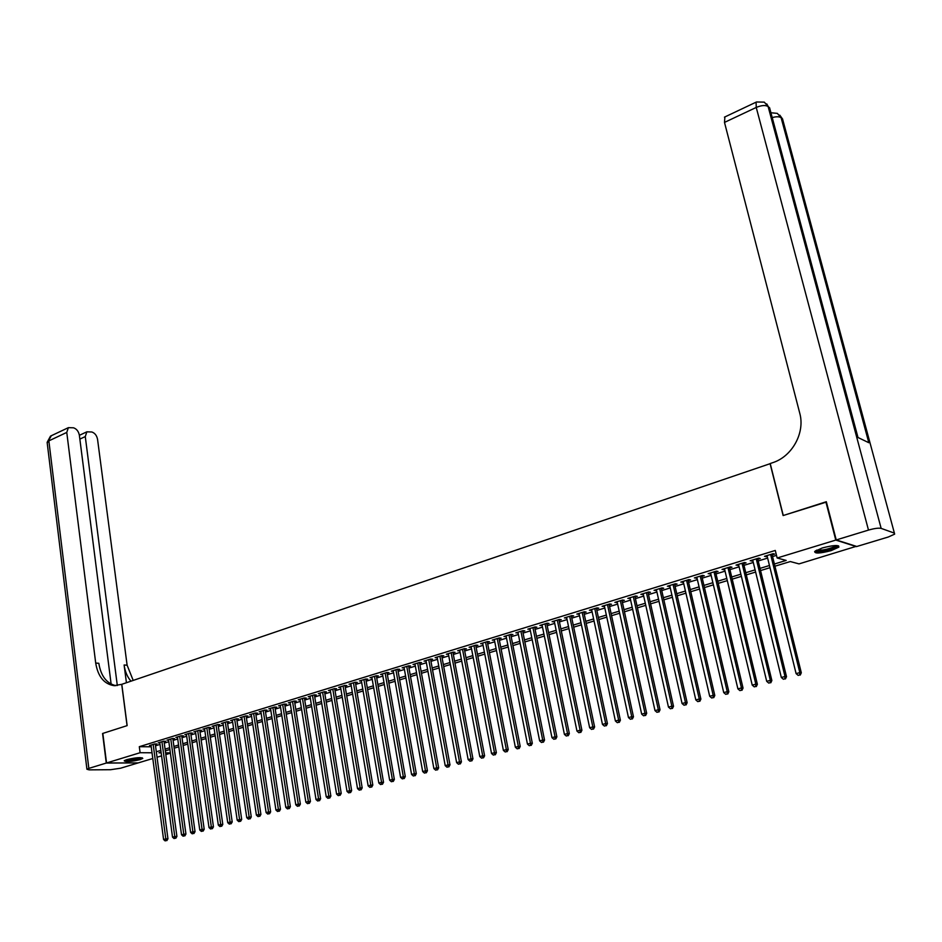 <?xml version="1.0" encoding="UTF-8"?>
<svg xmlns="http://www.w3.org/2000/svg" width="942" height="942" viewBox="0 0 942 942"><rect width="100%" height="100%" fill="white"/><g stroke="black" fill="none" stroke-linecap="round" stroke-linejoin="round"><path stroke-width="1.41" d="M126.817 759.617C135.86 757.521 141.182 757.109 142.784 758.404L140.134 759.617C131.138 761.701 125.828 762.102 124.203 760.818L126.817 759.617M822.295 547.961C833.517 545.077 839.039 544.794 838.875 547.114L831.162 550.634C820.035 553.484 814.547 553.766 814.677 551.459L822.295 547.961M856.278 546.325L799.028 563.893L790.314 561.55L774.936 566.201M170.408 753.2L165.827 754.589M161.565 755.873L157.043 757.227M152.792 758.51L138.203 762.902L106.528 762.973L140.099 752.717L152.027 752.776M155.324 744.439L156.855 743.968L154.712 743.944L149.484 745.546L151.073 745.569M164.085 741.743L165.627 741.272L163.484 741.248L158.221 742.861L159.822 742.885M172.916 739.034L174.47 738.552L172.327 738.516L167.017 740.153L168.63 740.177M181.818 736.291L183.372 735.82L181.253 735.773L175.895 737.421L177.52 737.456M190.79 733.535L192.368 733.053L190.237 733.017L184.844 734.678L186.481 734.701M199.834 730.757L201.423 730.274L199.304 730.227L193.864 731.899L195.524 731.934M208.959 727.954L210.561 727.459L208.453 727.412L202.954 729.096L204.626 729.143M218.155 725.128L219.769 724.633L217.661 724.575L212.127 726.282L213.822 726.317M227.422 722.279L229.059 721.772L226.963 721.713L221.37 723.432L223.077 723.48M236.783 719.405L238.42 718.899L236.336 718.828L230.696 720.559L232.427 720.618M246.215 716.509L247.864 715.991L245.78 715.92L240.104 717.674L241.847 717.733M255.718 713.577L257.39 713.07L255.317 712.988L249.583 714.754L251.337 714.813M265.314 710.633L266.998 710.115L264.926 710.033L259.156 711.811L260.922 711.881M274.982 707.666L276.689 707.136L274.628 707.053L268.8 708.843L270.589 708.914M284.743 704.663L286.462 704.133L284.402 704.039L278.526 705.852L280.327 705.923M294.587 701.637L296.318 701.107L294.269 701.013L288.334 702.826L290.16 702.92M304.513 698.587L306.256 698.046L304.219 697.951L298.237 699.788L300.074 699.882M314.522 695.514L316.288 694.972L314.251 694.855L308.222 696.715L310.083 696.809M324.625 692.405L326.403 691.864L324.378 691.746L318.29 693.618L320.162 693.724M334.81 689.273L336.6 688.72L334.587 688.602L328.452 690.498L330.348 690.604M345.09 686.117L346.892 685.564L344.89 685.435L338.696 687.342L340.615 687.46M355.452 682.926L357.277 682.373L355.287 682.232L349.035 684.163L350.966 684.281M365.92 679.712L367.757 679.147L365.767 679.017L359.467 680.948L361.422 681.078M376.47 676.474L378.331 675.897L376.341 675.755L369.982 677.71L371.96 677.851M387.115 673.2L388.987 672.623L387.021 672.47L380.603 674.448L382.593 674.59L400.562 777.338L405.284 776.585L386.997 672.482M397.865 669.903L399.749 669.315L397.795 669.161L391.319 671.151L393.332 671.293M408.698 666.571L410.606 665.982L408.663 665.817L402.128 667.831L404.153 667.96M419.637 663.203L421.569 662.615L419.626 662.438L413.032 664.475L415.081 664.605M430.682 659.812L432.625 659.212L430.694 659.035L424.041 661.084L426.114 661.213M441.822 656.386L443.776 655.785L441.869 655.597L435.145 657.669L437.241 657.799M453.067 652.936L455.045 652.323L453.137 652.135L446.355 654.219L448.474 654.349M464.406 649.45L466.408 648.826L464.512 648.638L457.671 650.734L459.802 650.863M475.863 645.929L477.877 645.305L475.993 645.105L469.092 647.225L471.247 647.342M487.426 642.373L489.451 641.749L487.579 641.537L480.62 643.68L482.787 643.798M499.095 638.782L501.144 638.158L499.284 637.934L492.254 640.101L494.444 640.219M510.87 635.167L512.943 634.531L511.094 634.307L503.994 636.486L506.207 636.604M522.751 631.517L524.847 630.869L523.01 630.634L515.851 632.836L518.088 632.953M534.762 627.819L536.869 627.172L535.044 626.936L527.814 629.162L530.075 629.268M546.878 624.099L549.009 623.451L547.196 623.192L539.896 625.441L542.18 625.547M559.112 620.342L561.255 619.683L559.466 619.424L552.094 621.685L554.391 621.791M571.453 616.551L573.631 615.88L571.853 615.609L564.411 617.905L566.731 617.999M583.934 612.712L586.124 612.041L584.358 611.758L576.845 614.078L579.189 614.172M596.522 608.838L598.735 608.167L596.992 607.873L589.398 610.216L591.776 610.298M609.238 604.941L611.476 604.246L609.745 603.952L602.079 606.307L604.47 606.401M622.073 600.984L624.334 600.289L622.615 599.995L614.879 602.374L617.304 602.456M635.038 597.004L637.322 596.298L635.626 595.992L627.808 598.394L630.257 598.476M648.143 592.977L650.439 592.271L648.755 591.953L640.866 594.378L643.339 594.461M661.366 588.915L663.698 588.197L662.026 587.867L654.054 590.316L656.55 590.399M674.731 584.805L677.074 584.087L675.426 583.746L667.372 586.218L669.892 586.289M688.225 580.661L690.592 579.931L688.967 579.577L680.831 582.085L683.374 582.144M701.849 576.469L704.251 575.739L702.638 575.374L694.419 577.905L696.998 577.964M715.626 572.241L718.039 571.5L716.45 571.123L708.149 573.678L710.751 573.737M729.532 567.967L731.981 567.214L730.403 566.837L722.019 569.415L724.645 569.463M743.591 563.646L746.064 562.88L744.51 562.492L736.032 565.106L738.693 565.153M757.78 559.277L760.288 558.512L758.746 558.111L750.185 560.749L752.882 560.796M774.395 564.011L786.181 560.431L777.15 558.005L775.278 550.446L139.31 746.688L151.238 746.806M155.512 745.805L160.022 744.416M164.273 743.12L168.842 741.719M173.104 740.412L177.732 738.987M182.006 737.68L186.693 736.244M190.979 734.925L195.736 733.465M200.034 732.146L204.85 730.674M209.159 729.355L214.034 727.86M218.356 726.529L223.301 725.01M227.634 723.68L232.65 722.149M236.984 720.818L242.07 719.252M246.427 717.922L251.573 716.344M255.941 715.002L261.158 713.4M265.538 712.058L270.825 710.445M275.205 709.091L280.575 707.454M284.967 706.1L290.407 704.439M294.811 703.085L300.321 701.39M304.749 700.036L310.318 698.328M314.758 696.962L320.41 695.231M324.86 693.865L330.595 692.111M335.058 690.745L340.863 688.955M345.337 687.589L351.225 685.788M355.711 684.41L361.669 682.573M366.167 681.196L372.22 679.347M376.729 677.957L382.864 676.085M387.386 674.696L393.591 672.788M398.125 671.399L404.424 669.468M408.969 668.078L415.363 666.112M419.92 664.722L426.385 662.732M430.965 661.331L437.524 659.318M442.104 657.916L448.757 655.879M453.349 654.466L460.096 652.394M464.7 650.981L471.542 648.885M476.157 647.472L483.093 645.341M487.72 643.928L494.75 641.773M499.401 640.348L506.513 638.158M511.176 636.733L518.394 634.519M523.069 633.083L530.393 630.834M535.08 629.397L542.498 627.125M547.196 625.688L554.72 623.38M559.442 621.932L567.072 619.589M571.794 618.14L579.53 615.774M584.264 614.314L592.118 611.911M596.863 610.451L604.823 608.014M609.58 606.554L617.658 604.081M622.427 602.609L630.61 600.101M635.403 598.629L643.704 596.086M648.508 594.614L656.915 592.035M661.743 590.563L670.268 587.938M675.108 586.454L683.762 583.804M688.602 582.321L697.386 579.624M702.237 578.141L711.151 575.409M716.014 573.913L725.046 571.146M729.932 569.639L739.093 566.837M743.992 565.33L753.294 562.48M758.204 560.973L767.624 558.088M772.558 556.569L776.491 555.368M772.134 554.873L774.654 554.096L773.147 553.684L764.492 556.345L767.212 556.381M106.528 762.973L102.831 733.406L127.146 725.623L121.801 684.304L770.25 463.641M770.073 463.57L783.12 515.557L826.417 502.062M825.875 501.862L835.778 540.084L856.36 546.619M139.31 746.688L140.099 752.717M777.15 558.005L835.778 540.084M156.313 751.775L160.835 750.409M165.085 749.114L169.666 747.724M173.929 746.429L178.568 745.016M182.842 743.721L187.54 742.284M191.827 740.989L196.595 739.541M200.893 738.234L205.721 736.762M210.031 735.455L214.917 733.971M219.239 732.652L224.196 731.157M228.541 729.838L233.557 728.307M237.902 726.988L243.001 725.446M247.357 724.115L252.515 722.549M256.883 721.219L262.111 719.641M266.492 718.31L271.791 716.697M276.183 715.367L281.552 713.73M285.956 712.388L291.396 710.739M295.823 709.397L301.334 707.725M305.761 706.37L311.355 704.675M315.794 703.333L321.457 701.602M325.908 700.259L331.655 698.505M336.117 697.151L341.934 695.384M346.421 694.03L352.308 692.229M356.806 690.875L362.776 689.049M367.286 687.684L373.338 685.847M377.86 684.469L383.995 682.609M388.528 681.231L394.757 679.335M399.29 677.957L405.602 676.05M410.159 674.66L416.552 672.718M421.121 671.328L427.597 669.362M432.178 667.972L438.748 665.97M443.341 664.581L450.005 662.556M454.609 661.154L461.356 659.106M465.984 657.704L472.825 655.62M477.453 654.219L484.4 652.111M489.039 650.698L496.069 648.555M500.732 647.142L507.868 644.976M512.53 643.563L519.76 641.361M524.447 639.936L531.783 637.71M536.469 636.286L543.911 634.025M548.621 632.6L556.157 630.304M560.879 628.879L568.521 626.548M573.254 625.111L581.002 622.756M585.747 621.32L593.613 618.929M598.37 617.481L606.342 615.067M611.111 613.607L619.2 611.158M623.981 609.698L632.176 607.213M636.98 605.753L645.294 603.233M650.11 601.761L658.54 599.206M663.368 597.734L671.917 595.144M676.756 593.672L685.423 591.034M690.286 589.562L699.082 586.89M703.945 585.418L712.87 582.698M717.745 581.214L726.8 578.47M731.687 576.987L740.871 574.196M745.781 572.701L755.095 569.875M760.006 568.379L769.461 565.506M161.07 752.163L158.951 752.811L161.153 752.823M165.592 752.846L170.361 752.87M770.003 567.696L760.547 570.558M755.625 572.053L746.299 574.879M741.389 576.363L732.205 579.142M727.306 580.625L718.251 583.369M713.377 584.852L704.451 587.561M699.576 589.033L690.78 591.694M685.917 593.166L677.239 595.803M672.4 597.263L663.839 599.854M659.011 601.326L650.581 603.881M645.765 605.329L637.451 607.849M632.647 609.309L624.44 611.794M619.659 613.242L611.57 615.691M606.789 617.14L598.818 619.553M594.049 621.002L586.195 623.38M581.438 624.817L573.69 627.172M568.944 628.608L561.302 630.916M556.581 632.353L549.033 634.637M544.323 636.062L536.881 638.323M532.183 639.736L524.847 641.961M520.172 643.386L512.931 645.576M508.256 646.989L501.12 649.156M496.469 650.569L489.428 652.7M484.777 654.101L477.841 656.209M473.202 657.61L466.361 659.683M461.733 661.084L454.974 663.133M450.37 664.522L443.706 666.547M439.113 667.937L432.543 669.927M427.962 671.316L421.474 673.283M416.906 674.66L410.512 676.603M405.955 677.981L399.643 679.9M395.098 681.278L388.869 683.162M384.336 684.528L378.189 686.388M373.68 687.766L367.615 689.603M363.106 690.957L357.124 692.77M352.638 694.136L346.738 695.926M342.252 697.28L336.435 699.046M331.961 700.401L326.226 702.131M321.764 703.486L316.1 705.205M311.649 706.547L306.068 708.243M301.628 709.585L296.118 711.257M291.69 712.599L286.25 714.248M281.846 715.579L276.465 717.203M272.073 718.534L266.774 720.147M262.394 721.478L257.166 723.056M252.786 724.386L247.628 725.941M243.272 727.271L238.173 728.814M233.828 730.121L228.8 731.651M224.467 732.958L219.51 734.466M215.176 735.773L210.29 737.256M205.98 738.563L201.152 740.023M196.843 741.33L192.086 742.779M187.788 744.074L183.089 745.499M178.815 746.794L174.164 748.195M169.901 749.491L165.321 750.88M765.811 555.933L766.023 556.757M751.539 560.325L751.728 561.138M737.398 564.682L737.598 565.483M723.409 568.98L723.597 569.792M709.562 573.242L709.75 574.043M695.855 577.458L696.044 578.258M682.291 581.638L682.467 582.427M668.855 585.771L669.032 586.56M655.55 589.857L655.726 590.646M642.385 593.907L642.562 594.696M629.35 597.923L629.515 598.7M616.433 601.891L616.598 602.668M603.645 605.824L603.822 606.601M590.987 609.721L591.152 610.498M578.447 613.583L578.612 614.349M566.036 617.399L566.189 618.164M553.731 621.178L553.896 621.944M541.556 624.935L541.709 625.688M529.486 628.644L529.639 629.397M517.535 632.317L517.688 633.071M505.701 635.956L505.854 636.71M493.973 639.571L494.114 640.313M482.351 643.139L482.492 643.892M470.847 646.683L470.988 647.425M459.437 650.192L459.578 650.934M448.133 653.666L448.274 654.407M436.935 657.116L437.076 657.846M425.843 660.53L425.972 661.26M414.845 663.91L414.986 664.64M403.953 667.266L404.083 667.984M393.155 670.586L393.285 671.305M770.615 554.461L799.817 672.623L796.096 673.601L767.012 555.568M771.934 554.061L801.312 672.8L799.817 672.623L799.652 675.002L798.168 675.39L799.652 675.002M800.253 675.073L801.312 672.8M796.096 673.601L798.168 675.39M837.202 545.559L834.765 547.585C825.675 550.94 819.328 551.953 815.737 550.634M816.761 550.081C821.153 550.67 826.888 549.61 833.953 546.866L836.013 545.524M814.665 551.482C820.105 552.224 827.217 550.893 835.99 547.502L838.568 545.83M124.638 760.477C130.667 760.783 136.531 759.888 142.23 757.78M141.218 757.804C135.672 759.853 130.408 760.618 125.404 760.1M126.77 759.629L139.969 757.603M836.237 539.943L856.808 546.49L888.318 536.999L894.641 534.138L894.394 533.125L881.147 528.38C878.603 527.85 874.388 528.415 868.489 530.087L836.237 539.943L826.322 501.721L783.273 515.51L770.215 463.523L772.676 462.687C792.14 456.564 805.28 432.755 799.758 413.232L724.492 122.413L724.893 116.938M868.489 530.087L756.238 107.447C761.513 105.257 765.481 104.962 768.13 106.564L769.602 107.824L857.997 437.5L868.818 442.716L781.13 117.762L782.555 118.986L783.108 121.059M106.281 763.055L102.572 733.488L127.064 725.646L121.718 684.339L114.006 685.658C104.056 684.045 97.956 676.521 95.707 663.074L66.764 432.425L48.854 440.868L88.831 768.389L106.281 763.055L137.944 762.902M117.314 685.541L85.275 436.582L86.852 431.825L91.833 431.989C94.859 433.049 96.767 435.487 97.556 439.337L127.111 665.193L133.199 680.43M130.985 681.184C127.311 676.968 125.027 671.575 124.109 664.993L126.428 682.738M88.831 768.389L86.923 769.261L89.137 769.861L110.638 769.708L120.635 768.201L137.944 762.985M111.132 684.092L79.364 435.251C78.575 431.365 76.632 428.881 73.535 427.809L68.377 427.656L66.764 432.425M115.901 685.682C106.587 683.48 100.9 676.015 98.816 663.286L95.707 663.074M756.249 558.877L785.004 676.509L781.318 677.475L752.682 559.984M757.592 558.465L786.511 676.686L785.004 676.509L784.839 678.864L783.367 679.253L784.839 678.864M785.451 678.935L786.511 676.686M781.318 677.475L783.367 679.253M742.025 563.257L770.332 680.359L766.694 681.313L738.493 564.34M743.391 562.833L771.863 680.524L770.332 680.359L770.191 682.703L768.731 683.08L770.191 682.703M770.803 682.762L771.863 680.524M766.694 681.313L768.731 683.08M727.954 567.59L755.825 684.163L752.222 685.105L724.457 568.662M729.343 567.155L757.38 684.316L755.825 684.163L755.684 686.494L754.248 686.871L755.684 686.494M756.308 686.553L757.38 684.316M752.222 685.105L754.248 686.871M714.024 571.876L741.46 687.931L737.892 688.861L710.562 572.936M715.425 571.441L743.038 688.072L741.46 687.931L741.33 690.239L739.906 690.616L741.33 690.239M741.966 690.298L743.038 688.072M737.892 688.861L739.906 690.616M700.236 576.115L727.248 691.663L723.727 692.582L696.809 577.163M701.66 575.668L728.849 691.793L727.248 691.663L727.13 693.96L725.717 694.325L727.13 693.96M727.777 694.007L728.849 691.793M723.727 692.582L725.717 694.325M686.588 580.307L713.188 695.349L709.691 696.268L683.197 581.355M688.037 579.872L714.801 695.479L713.188 695.349L713.082 697.633L711.681 697.998L713.082 697.633M713.73 697.681L714.801 695.479M709.691 696.268L711.681 697.998M673.071 584.464L699.27 698.999L695.808 699.906L669.715 585.5M674.543 584.016L700.895 699.117L699.27 698.999L699.164 701.272L697.787 701.625L699.164 701.272M699.824 701.307L700.895 699.117M695.808 699.906L697.787 701.625M659.694 588.585L685.482 702.614L682.067 703.509L656.374 589.61M661.19 588.126L687.142 702.72L685.482 702.614L685.399 704.863L684.033 705.228L685.399 704.863M686.059 704.91L687.142 702.72M682.067 703.509L684.033 705.228M646.447 592.659L671.846 706.182L668.455 707.077L643.162 593.672M647.966 592.2L673.518 706.288L671.846 706.182L671.764 708.431L670.41 708.784L671.764 708.431M672.435 708.466L673.518 706.288M668.455 707.077L670.41 708.784M633.342 596.698L658.352 709.726L654.996 710.609L630.08 597.699M634.873 596.227L660.036 709.821L658.352 709.726L658.281 711.952L656.939 712.305L658.281 711.952M658.953 711.999L660.036 709.821M654.996 710.609L656.939 712.305M620.354 600.69L644.987 713.235L641.667 714.107L617.128 601.679M621.908 600.207L646.683 713.329L644.987 713.235L644.917 715.449L643.586 715.79L644.917 715.449M645.6 715.484L646.683 713.329M641.667 714.107L643.586 715.79M607.496 604.646L631.752 716.709L628.467 717.568L604.305 605.624M609.062 604.163L633.471 716.791L631.752 716.709L631.693 718.911L630.386 719.252L631.693 718.911M632.388 718.934L633.471 716.791M628.467 717.568L630.386 719.252M594.767 608.556L618.647 720.135L615.397 720.995L591.611 609.533M596.357 608.073L620.389 720.218L618.647 720.135L618.6 722.326L617.304 722.667L618.6 722.326M619.306 722.361L620.389 720.218M615.397 720.995L617.304 722.667M582.168 612.441L605.682 723.538L602.456 724.386L579.024 613.407M583.769 611.947L607.437 723.609L605.682 723.538L605.647 725.717L604.352 726.058L605.647 725.717M606.342 725.74L607.437 723.609M602.456 724.386L604.352 726.058M569.674 616.28L592.836 726.906L589.645 727.742L566.578 617.234M571.299 615.785L594.614 726.977L592.836 726.906L592.812 729.073L591.529 729.402L592.812 729.073M593.519 729.096L594.614 726.977M589.645 727.742L591.529 729.402M557.311 620.083L580.119 730.238L576.963 731.074L554.237 621.025M558.947 619.577L581.909 730.297L580.119 730.238L580.095 732.393L578.835 732.723L580.095 732.393M580.814 732.417L581.909 730.297M576.963 731.074L578.835 732.723M545.065 623.851L567.531 733.547L564.399 734.371L542.027 624.782M546.713 623.345L569.333 733.594L567.531 733.547L567.52 735.69L566.26 736.008L567.52 735.69M568.238 735.702L569.333 733.594M564.399 734.371L566.26 736.008M532.937 627.584L555.062 736.821L551.965 737.633L529.922 628.514M534.609 627.066L556.875 736.856L555.062 736.821L555.05 738.94L553.814 739.27L555.05 738.94M555.78 738.964L556.875 736.856M551.965 737.633L553.814 739.27M520.914 631.281L542.71 740.059L539.636 740.859L517.935 632.2M522.61 630.763L544.535 740.094L542.71 740.059L542.71 742.166L541.485 742.484L542.71 742.166M543.44 742.178L544.535 740.094M539.636 740.859L541.485 742.484M509.021 634.943L530.476 743.262L527.438 744.062L506.054 635.85M510.717 634.413L532.324 743.297L530.476 743.262L530.487 745.369L529.274 745.687L530.487 745.369M531.229 745.381L532.324 743.297M527.438 744.062L529.274 745.687M497.223 638.57L518.359 746.441L515.356 747.23L494.303 639.465M498.942 638.04L520.22 746.464L518.359 746.441L518.383 748.525L517.17 748.843L518.383 748.525M519.124 748.537L520.22 746.464M515.356 747.23L517.17 748.843M485.554 642.161L506.36 749.585L503.381 750.374L482.645 643.056M487.273 641.632L508.233 749.608L506.36 749.585L506.384 751.669L505.195 751.975L506.384 751.669M507.137 751.669L508.233 749.608M503.381 750.374L505.195 751.975M473.979 645.717L494.479 752.705L491.524 753.482L471.106 646.601M475.722 645.188L496.363 752.717L494.479 752.705L494.503 754.766L493.325 755.084L494.503 754.766M495.268 754.778L496.363 752.717M491.524 753.482L493.325 755.084M462.51 649.25L482.704 755.79L479.784 756.556L459.661 650.121M464.276 648.708L484.6 755.802L482.704 755.79L482.74 757.851L481.574 758.157L482.74 757.851M483.505 757.851L484.6 755.802M479.784 756.556L481.574 758.157M451.159 652.747L471.047 758.852L468.15 759.605L448.333 653.607M452.925 652.194L472.955 758.852L471.047 758.852L471.082 760.889L469.928 761.195L471.082 760.889M471.848 760.889L472.955 758.852M468.15 759.605L469.928 761.195M439.902 656.209L459.496 761.878L456.623 762.631L437.1 657.069M441.68 655.656L461.415 761.878L459.496 761.878L459.543 763.915L458.389 764.209L459.543 763.915M460.308 763.903L461.415 761.878M456.623 762.631L458.389 764.209M428.751 659.636L448.039 764.88L445.201 765.634L425.972 660.483M430.553 659.082L449.982 764.869L448.039 764.88L448.098 766.906L446.967 767.2L448.098 766.906M448.875 766.894L449.982 764.869M445.201 765.634L446.967 767.2M417.695 663.038L436.699 767.86L433.885 768.601L414.951 663.874M419.508 662.473L438.642 767.848L436.699 767.86L436.77 769.861L435.64 770.156L436.77 769.861M437.547 769.861L438.642 767.848M433.885 768.601L435.64 770.156M406.756 666.406L425.466 770.803L422.675 771.533L404.024 667.242M408.569 665.841L427.421 770.78L425.466 770.803L425.537 772.805L424.418 773.088L425.537 772.805M426.314 772.793L427.421 770.78M422.675 771.533L424.418 773.088M395.899 669.738L414.339 773.723L411.572 774.454L393.203 670.574M397.736 669.173L416.305 773.7L414.339 773.723L414.409 775.713L413.303 775.996L414.409 775.713M415.198 775.702L416.305 773.7M411.572 774.454L413.303 775.996M385.148 673.047L403.306 776.62L403.388 778.587L402.293 778.881L403.388 778.587M404.177 778.575L405.284 776.585M400.562 777.338L402.293 778.881M374.492 676.332L392.378 779.481L389.658 780.2L371.843 677.145M376.341 675.755L394.357 779.446L392.378 779.481L392.461 781.448L391.377 781.73L392.461 781.448M393.261 781.436L394.357 779.446M389.658 780.2L391.377 781.73M363.93 679.582L381.545 782.319L378.849 783.026L361.304 680.383M365.79 679.017L383.535 782.284L381.545 782.319L381.64 784.274L380.556 784.556L381.64 784.274M382.44 784.262L383.535 782.284M378.849 783.026L380.556 784.556M353.45 682.797L370.807 785.133L368.145 785.84L350.848 683.598M355.334 682.243L372.82 785.098L370.807 785.133L370.913 787.088L369.841 787.359L370.913 787.088M371.713 787.065L372.82 785.098M368.145 785.84L369.841 787.359M343.076 685.988L360.174 787.924L357.524 788.619L340.498 686.789M344.972 685.435L362.187 787.877L360.174 787.924L360.28 789.867L359.22 790.138L360.28 789.867M361.08 789.843L362.187 787.877M357.524 788.619L359.22 790.138M332.797 689.155L349.635 790.691L347.009 791.374L330.23 689.944M334.704 688.614L351.649 790.644L349.635 790.691L349.741 792.622L348.693 792.893L349.741 792.622M350.554 792.599L351.649 790.644M347.009 791.374L348.693 792.893M322.6 692.288L339.179 793.435L336.588 794.118L320.056 693.077M324.519 691.758L341.216 793.376L339.179 793.435L339.297 795.342L338.26 795.625L339.297 795.342M340.109 795.319L341.216 793.376M336.588 794.118L338.26 795.625M312.485 695.408L328.829 796.143L326.25 796.826L309.977 696.173M314.416 694.866L330.866 796.084L328.829 796.143L328.946 798.051L327.91 798.321L328.946 798.051M329.759 798.027L330.866 796.084M326.25 796.826L327.91 798.321M302.464 698.481L318.561 798.84L316.006 799.511L299.98 699.247M304.407 697.963L320.61 798.769L318.561 798.84L318.679 800.735L317.666 801.006L318.679 800.735M319.503 800.712L320.61 798.769M316.006 799.511L317.666 801.006M292.538 701.543L308.387 801.512L305.856 802.172L290.065 702.296M294.481 701.013L310.436 801.442L308.387 801.512L308.517 803.396L307.504 803.656L308.517 803.396M309.341 803.361L310.436 801.442M305.856 802.172L307.504 803.656M282.682 704.569L298.296 804.15L295.788 804.809L280.233 705.322M284.649 704.051L300.368 804.079L298.296 804.15L298.437 806.034L297.425 806.293L298.437 806.034M299.262 805.999L300.368 804.079M295.788 804.809L297.425 806.293M272.921 707.572L288.299 806.776L285.815 807.424L270.495 708.325M274.899 707.065L290.371 806.693L288.299 806.776L288.44 808.648L287.44 808.907L288.44 808.648M289.265 808.613L290.371 806.693M285.815 807.424L287.44 808.907M263.242 710.551L278.385 809.378L275.924 810.026L260.84 711.292M265.22 710.044L280.469 809.296L278.385 809.378L278.526 811.239L277.549 811.486L278.526 811.239M279.362 811.203L280.469 809.296M275.924 810.026L277.549 811.486M253.645 713.506L268.564 811.957L266.115 812.593L251.255 714.236M255.635 713L270.648 811.863L268.564 811.957L268.705 813.806L267.728 814.053L268.705 813.806M269.542 813.77L270.648 811.863M266.115 812.593L267.728 814.053M244.119 716.438L258.815 814.512L256.401 815.148L241.753 717.168M246.121 715.932L260.91 814.418L258.815 814.512L258.968 816.349L258.002 816.596L258.968 816.349M259.804 816.314L260.91 814.418M256.401 815.148L258.002 816.596M234.688 719.335L249.159 817.044L246.757 817.668L232.344 720.065M236.701 718.84L251.267 816.949L249.159 817.044L249.312 818.869L248.358 819.116L249.312 818.869M250.16 818.833L251.267 816.949M246.757 817.668L248.358 819.116M225.326 722.22L239.586 819.552L237.196 820.176L222.995 722.938M227.34 721.725L241.694 819.458L239.586 819.552L239.739 821.377L238.785 821.624L239.739 821.377M240.587 821.33L241.694 819.458M237.196 820.176L238.785 821.624M216.048 725.069L230.084 822.048L227.728 822.66L213.74 725.787M218.073 724.586L232.203 821.942L230.084 822.048L230.248 823.85L229.306 824.097L230.248 823.85M231.096 823.814L232.203 821.942M227.728 822.66L229.306 824.097M206.84 727.907L220.675 824.509L218.332 825.121L204.555 728.613M208.877 727.424L222.795 824.403L220.675 824.509L220.84 826.311L219.91 826.558L220.84 826.311M221.688 826.275L222.795 824.403M218.332 825.121L219.91 826.558M197.714 730.709L211.338 826.958L209.006 827.571L195.441 731.416M199.763 730.227L213.457 826.852L211.338 826.958L211.514 828.76L210.584 828.995L211.514 828.76M212.362 828.713L213.457 826.852M209.006 827.571L210.584 828.995M188.659 733.5L202.071 829.396L199.775 829.996L186.41 734.195M190.708 733.017L204.214 829.278L202.071 829.396L202.259 831.174L201.329 831.409L202.259 831.174M203.107 831.127L204.214 829.278M199.775 829.996L201.329 831.409M179.686 736.255L192.898 831.798L190.614 832.398L177.449 736.95M181.747 735.784L195.041 831.68L192.898 831.798L193.075 833.576L192.168 833.811L193.075 833.576M193.934 833.529L195.041 831.68M190.614 832.398L192.168 833.811M170.785 738.999L183.784 834.188L181.523 834.777L168.559 739.682M172.845 738.528L185.939 834.07L183.784 834.188L183.973 835.954L183.066 836.19L183.973 835.954M184.832 835.907L185.939 834.07M181.523 834.777L183.066 836.19M161.942 741.719L174.765 836.555L172.516 837.144L159.751 742.39M164.014 741.248L176.908 836.437L174.765 836.555L174.953 838.309L174.046 838.545L174.953 838.309M175.813 838.262L176.908 836.437M172.516 837.144L174.046 838.545M153.181 744.416L165.804 838.898L163.578 839.487L151.003 745.087M155.265 743.944L167.959 838.78L165.804 838.898L166.004 840.653L165.109 840.888L166.004 840.653M166.864 840.605L167.959 838.78M163.578 839.487L165.109 840.888M894.394 533.125L782.555 118.986L779.764 115.124M756.473 101.983L764.292 102.136L768.13 106.564L881.147 528.38M724.445 117.149L756.085 102.172L756.238 107.447L724.492 122.413M766.753 103.903L770.191 110.026M772.216 117.597C776.361 116.443 779.34 116.502 781.13 117.762L777.327 113.381L770.921 112.746M124.109 664.993L127.111 665.193M85.275 436.582L79.858 439.102M47.23 443.023L51.315 435.734M770.167 109.931L769.555 107.671M783.073 120.929L782.519 118.857M114.677 685.694L114.006 685.658M86.852 431.825L79.375 435.322M68.377 427.656L50.503 436.111L47.135 442.34L86.923 769.261"/></g></svg>
